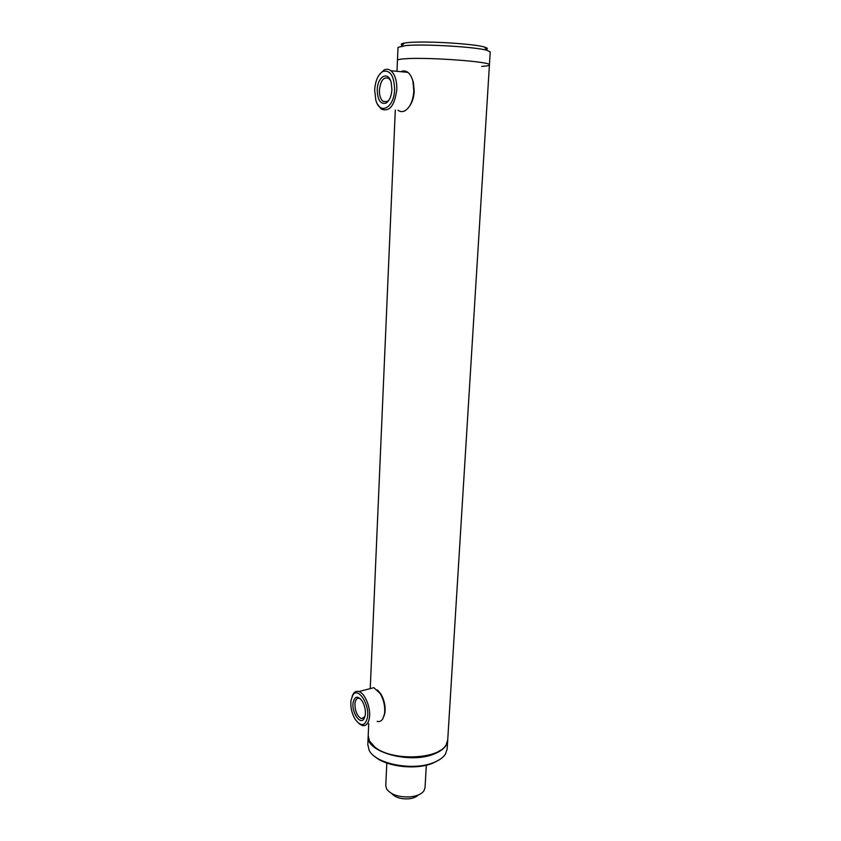 <?xml version="1.0" encoding="UTF-8"?>
<svg xmlns="http://www.w3.org/2000/svg" width="841" height="841" viewBox="0 0 841 841"><rect width="100%" height="100%" fill="white"/><g stroke="black" fill="none" stroke-linecap="round" stroke-linejoin="round"><path stroke-width="1.26" d="M440.39 750.288C426.345 760.811 388.805 759.097 375.128 747.292L374.413 746.703M481.63 66.439C486.624 66.113 489.22 65.609 489.42 64.925L447.727 739.859L446.172 744.716C438.897 759.717 391.033 761.305 374.592 746.84L369.388 740.826L368.211 735.528M489.42 64.873L490.219 52.005L487.16 50.376C476.206 46.917 424.779 43.827 406.077 45.53L398.024 47.338L397.457 60.268C397.604 59.574 400.284 59.07 405.488 58.733C428.458 57.02 492.742 61.845 489.42 64.925C492.742 61.845 428.458 57.02 405.488 58.733C400.284 59.07 397.604 59.574 397.457 60.268L396.984 71.317M391.769 793.578C395.27 797.489 400.936 799.244 408.789 798.824C413.11 798.34 416.242 797.079 418.208 795.029M385.746 785.557L386.587 788.921C390.939 794.745 398.876 797.394 410.387 796.879C417.01 796.112 421.53 794.093 423.948 790.813L425.031 787.702L426.324 765.194M377.231 89.966C377.378 76.489 388.258 70.381 391.191 82.502L391.917 89.598C391.391 96.421 389.394 100.941 385.924 103.159C380.489 104.463 377.598 100.068 377.231 89.966M390.487 80.452L388.805 78.434C383.78 76.457 380.647 80.326 379.396 90.05C379.312 95.401 380.521 99.164 383.002 101.33L387.07 101.687L389.068 99.974M374.666 90.029L375.801 100.016C379.743 115.553 394.198 108.016 394.597 89.535C394.114 75.806 390.235 69.771 382.939 71.432C378.093 74.481 375.338 80.683 374.666 90.029M377.588 104.273L381.183 109.004C389.404 112.284 394.608 105.829 396.805 89.63C396.963 80.704 394.986 74.397 390.886 70.718C388.731 69.088 386.482 68.836 384.127 69.961L379.69 74.176M397.993 110.266C400.263 111.885 402.639 112.032 405.131 110.686C410.156 107.322 413.047 100.804 413.825 91.101L412.92 81.283C411.848 77.151 410.166 74.187 407.896 72.379C405.667 70.718 403.333 70.486 400.894 71.695M409.609 106.092C412.311 102.266 413.856 97.314 414.224 91.238L413.394 82.218L411.796 77.887M353.115 702.54C354.776 695.959 357.814 695.475 362.208 701.089C364.763 705.546 365.782 710.235 365.288 715.165L363.953 718.95C360.064 725.268 351.443 712.033 353.115 702.54M360.547 698.945L359.391 698.356C357.078 697.83 355.606 699.365 354.986 702.96C354.765 710.666 356.899 715.901 361.378 718.666L364.941 716.774M350.981 700.322C350.329 707.123 351.78 713.546 355.354 719.581C361.157 726.887 365.204 726.172 367.496 717.457C369.819 704.474 358.119 686.687 352.926 694.897L350.981 700.322M358.813 723.439L362.156 725.52C365.919 726.34 368.326 723.807 369.399 717.899C371.081 708.111 364.994 693.1 358.823 691.554C356.731 690.924 354.976 691.533 353.546 693.394L352.137 696.201M377.167 721.357C379.407 721.956 381.257 721.168 382.718 719.002L384.526 713.757C385.294 706.766 383.874 700.048 380.248 693.604L373.888 687.686L369.073 688.916M383.99 716.164L384.936 712.695C385.641 706.272 384.337 700.101 381.005 694.172L377.462 689.988M447.696 740.301L447.685 740.458C447.265 745.988 442.765 750.498 434.177 753.967C410.072 764.238 365.877 752.043 368.179 736.432L368.2 735.98M447.675 740.742L447.17 748.879L445.509 753.978C443.312 757.436 439.359 760.296 433.672 762.556C413.005 771.386 374.897 763.828 369.094 750.109L367.822 744.548M439.275 759.812L432.705 763.229C415.822 770.293 385.63 766.624 374.518 756.28M402.303 45.214C400.348 44.331 401.094 43.595 404.521 43.007L408.821 42.513C426.324 40.862 474.145 43.753 484.448 47.054C488.211 48.147 488.285 49.062 484.668 49.777M395.302 110.055L370.271 687.991M368.726 723.691L368.2 735.833M385.746 785.715L386.828 763.039M413.394 82.218L412.92 81.283M407.896 72.379L390.886 70.718M382.939 71.432L384.127 69.961M387.123 101.656L383.002 101.33M387.07 101.687L385.924 103.159M381.005 694.172L380.248 693.604M373.888 687.686L358.823 691.554M352.926 694.897L353.546 693.394M364.185 717.899L361.378 718.666M364.552 717.436L363.953 718.95M368.179 736.432L367.811 744.853M404.521 43.007L401.493 46.034M484.448 47.054L487.16 50.376"/></g></svg>
